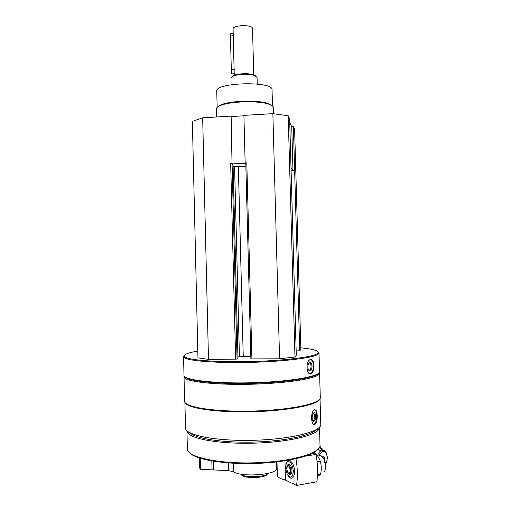 <?xml version="1.0" encoding="UTF-8"?>
<svg xmlns="http://www.w3.org/2000/svg" width="511" height="511" viewBox="0 0 511 511"><rect width="100%" height="100%" fill="white"/><g stroke="black" fill="none" stroke-linecap="round" stroke-linejoin="round"><path stroke-width="0.77" d="M233.029 164.631L232.039 163.769L231.125 116.112L202.663 117.798L192.36 121.369L197.955 357.853L208.494 359.386L202.663 117.798M243.919 115.793L231.132 116.546M250.888 358.907L279.574 358.792L294.975 357.004L296.284 355.298L289.635 118.782L288.204 115.773L272.868 113.653L243.907 115.358L245.146 162.971L245.797 163.124L250.888 358.907L245.785 163.098L246.813 162.888L245.146 162.971M296.163 350.853L299.727 350.833L300.858 349.358L294.623 129.283L293.391 126.683L291.736 126.747L289.743 122.653M320.78 424.296L320.787 424.379C321.63 431.469 291.136 439.339 253.303 440.29C215.47 441.319 184.816 435.053 185.499 427.924L184.912 402.259M319.963 398.784C319.228 404.629 288.07 410.997 250.92 411.777C213.764 412.626 184.241 407.612 184.899 401.799M314.904 424.251L315.134 424.117C316.596 422.629 317.293 419.825 317.222 415.699C317.005 411.138 315.996 409.241 314.188 410.001C310.247 412.045 311.052 426.315 314.904 424.251M319.541 371.644L319.541 371.708C320.314 376.352 289.705 381.794 251.802 382.765C213.898 383.78 183.251 379.941 183.998 375.253L183.57 356.627M318.155 351.875L318.998 353.037L318.091 354.289C313.524 357.783 284.653 361.494 251.271 362.356C217.884 363.244 189.019 361.047 184.471 357.789L183.564 356.582L184.35 355.42M310.95 373.911L311.506 373.656C313.147 372.257 313.946 369.638 313.895 365.793C313.588 360.913 312.253 358.888 309.883 359.725C305.399 361.839 306.581 375.374 310.95 373.911M300.819 347.844C314.667 349.185 320.199 351.108 317.401 353.612C312.853 357.042 284.269 360.689 251.252 361.539C218.229 362.414 189.658 360.268 185.123 357.074C182.491 354.992 186.713 352.986 197.795 351.063M250.824 356.506L243.242 356.569L238.35 166.535L245.861 166.171M237.947 356.94L243.242 356.569M237.96 358.307L237.053 359.003L235.635 359.163L208.494 359.386M320.295 397.52L319.579 373.043L318.966 374.327L318.276 373.65C314.565 377.98 285.623 382.515 251.821 383.384C218.018 384.285 189.051 381.27 185.301 377.131L184.65 377.846L184.03 376.588M318.966 374.327C315.249 378.734 286.013 383.346 251.84 384.221C217.66 385.134 188.399 382.056 184.65 377.846M320.295 397.596C321.106 403.454 290.491 410.109 252.536 411.068C214.582 412.096 183.877 407.05 184.592 401.148L184.03 376.645M318.96 399.96C315.031 405.344 286.32 410.78 252.785 411.655C219.245 412.575 190.258 408.685 186.049 403.511M316.545 429.457C311.288 435.532 284.372 441.274 253.577 442.085C222.783 442.928 195.579 438.642 190.009 432.855M319.49 427.209L318.596 429.7C314.099 436.119 285.943 442.347 253.379 443.178C220.822 444.053 192.538 439.307 187.895 433.124L186.949 430.767M320.014 445.234L320.014 445.33C320.863 453.251 290.963 461.906 253.897 462.832C216.824 463.847 186.719 456.757 187.365 448.805L186.949 430.882M317.733 449.546C312.055 456.374 284.991 462.691 254.133 463.503C223.281 464.358 195.898 459.504 189.862 452.989M267.215 474.138C266.327 478.194 242.731 478.833 241.626 474.828M268.115 473.365C265.835 477.319 243.179 477.926 240.687 474.106M310.631 359.431C312.304 360.14 313.243 362.248 313.454 365.774C313.428 369.613 312.534 372.225 310.758 373.618L310.024 373.899M312.08 366.112C311.889 369.664 310.944 371.242 309.251 370.845C307.769 369.261 307.494 366.924 308.433 363.832C310.222 361.283 311.442 362.043 312.08 366.112M308.714 363.283L308.912 363.136C310.12 362.721 310.835 363.73 311.065 366.163C311.052 368.08 310.605 369.376 309.723 370.066L308.44 369.836M314.674 409.765C315.907 410.493 316.603 412.454 316.763 415.66C316.743 419.787 315.939 422.584 314.342 424.053L313.856 424.283M315.632 416.184C315.504 419.665 314.757 421.383 313.39 421.326C311.966 419.652 311.793 417.11 312.879 413.699C314.297 411.732 315.217 412.562 315.632 416.184M313.058 413.367C313.965 413.112 314.495 414.082 314.648 416.267C314.642 418.324 314.239 419.716 313.441 420.444L312.662 420.438M232.333 163.603L230.678 163.68L232.039 163.769M299.727 350.833L293.391 126.683M291.015 167.71L292.975 170.565L294.63 170.508L291.098 170.687M294.975 357.004L288.204 115.773M279.574 358.792L272.868 113.653M239.429 356.78L234.568 166.497L238.35 166.535M234.568 166.497L233.093 166.375M245.785 163.245L232.224 163.91M292.975 170.565L291.736 126.747M272.491 106.007L272.044 89.764C273.494 80.853 214.633 82.399 216.76 91.207L217.162 107.419M272.076 105.688L268.524 103.624C258.93 99.837 230.186 100.59 220.912 104.87L217.558 107.074M273.519 113.742L273.347 107.502C273.283 106.339 271.916 105.285 269.259 104.327C259.396 100.443 229.746 101.216 220.215 105.611C217.635 106.703 216.357 107.827 216.383 108.99L216.581 116.974M305.565 456.112L315.99 454.439C317.861 464.231 318.123 473.346 316.782 481.796L296.54 485.45L294.7 484.556L293.57 483.138L292.496 483.489L293.774 483.259M292.496 483.489L285.477 480.078C281.133 479.011 278.438 477.696 277.39 476.131L277.384 475.99M284.946 460.826L285.477 480.078M286.294 463.426C287.054 460.845 288.281 459.855 289.986 460.456L292.675 463.375C295.166 469.296 295.256 474.036 292.937 477.606C291.513 478.794 290.005 478.264 288.408 476.022M296.54 485.45C297.785 477.236 297.594 468.338 295.958 458.757M315.99 454.439L312.726 453.161M287.278 465.847C287.744 464.467 288.453 463.982 289.398 464.378C290.887 465.393 291.743 467.431 291.973 470.484C291.896 473.493 291.104 474.776 289.584 474.342L288.511 473.339M293.333 471.104C292.733 477.708 290.772 478.884 287.457 474.623C285.208 469.341 285.125 465.131 287.227 461.989C290.357 460.896 292.394 463.937 293.333 471.104M318.193 455.984L320.882 455.55L323.833 458.801L325.616 465.962C325.667 468.67 325.156 470.669 324.089 471.96M322.735 457.09L324.37 459.306L325.935 465.572L325.105 470.075M314.188 452.344C317.248 455.039 319.26 457.965 320.231 461.107C321.47 465.285 321.591 469.66 320.608 474.221L317.401 476.731M320.608 474.221L317.529 474.764M320.231 461.107L317.101 461.625M320.34 447.457L320.014 445.413M326.887 454.381L325.992 452.235C324.843 450.472 323.412 449.865 321.694 450.415C319.835 451.175 318.436 452.982 317.497 455.844M325.782 463.841L326.682 462.001L327.43 457.402L326.312 453.174C323.865 450.293 321.496 451.034 319.203 455.384M322.243 456.534L323.731 456.061L324.702 458.278L324.389 459.344M323.38 458.009L324.702 458.278M322.805 449.258L319.65 447.048M322.486 450.223L319.579 447.208M320.748 450.9L318.046 449.252M253.743 74.785L252.517 28.559C252.9 24.362 232.403 24.898 233.073 29.063L233.188 33.49M234.262 75.277L233.195 33.49L230.646 33.7L230.442 35.949L231.304 69.752C231.47 72.626 231.777 73.999 232.224 73.859L234.217 73.725M256.068 76.171L254.184 74.938C249.777 73.105 238.049 73.412 233.789 75.475L232.013 76.784M257.244 84.04L257.065 77.455L254.887 75.609C250.192 73.661 237.66 73.986 233.118 76.177L231.081 78.138M200.044 468.306L199.303 468.031L199.066 457.888M276.432 461.97L276.604 468.421C278.144 474.642 241.409 477.619 233.616 471.794L228.762 470.688L200.465 469.277L200.063 469.111L199.827 458.137M235.635 359.163L230.678 163.68M251.929 359.022L246.813 162.888M237.966 358.358L233.029 164.568M237.053 359.003L232.09 163.801M277.364 476.06L276.981 461.906L277.39 476.131M289.929 464.748L288.549 465.272C287.367 465.374 286.748 466.179 286.69 467.674L287.354 471.774L288.702 473.461C290.063 474.08 290.791 473.058 290.874 470.401C290.65 467.667 289.878 465.955 288.549 465.272L287.572 465.534M290.452 470.363C289.06 464.984 287.808 464.41 286.703 468.651C288.076 474.023 289.328 474.598 290.452 470.363M233.393 35.725L230.442 35.949M234.262 69.547L231.304 69.752M200.465 469.277L200.21 458.258M212.052 469.679L211.841 460.967M213.751 469.705L213.547 461.254M228.762 470.688L228.57 462.96M233.616 471.794L233.399 463.26M320.033 398.65L320.787 424.379M318.998 353.037L319.541 371.708M185.123 357.074L184.471 357.789M317.401 353.612L318.091 354.289M189.313 432.478L187.895 433.124M317.107 429.112L318.596 429.7M319.49 427.324L320.014 445.33M311.506 373.662L310.758 373.618M308.721 370.073L309.251 370.845M309.723 370.066L308.523 369.996M315.134 424.117L314.342 424.053M312.789 420.515L313.39 421.326M313.441 420.444L312.636 420.374M237.979 358.332L233.048 164.599M220.912 104.87L220.215 105.611M268.524 103.624L269.259 104.327M289.584 474.342L291.04 474.093M287.227 461.989L287.834 460.813M317.663 456.068L320.882 455.55M324.37 459.306L323.833 458.801M289.973 473.499L291.43 473.537M317.657 449.635L321.694 450.415M326.312 453.174L325.992 452.235M233.789 75.475L233.118 76.177M254.184 74.938L254.887 75.609M200.063 469.111L199.807 458.131"/></g></svg>
